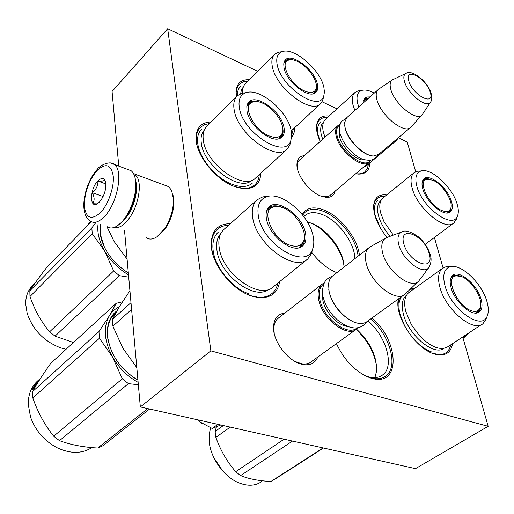 <?xml version="1.0" encoding="UTF-8"?>
<svg xmlns="http://www.w3.org/2000/svg" width="514" height="514" viewBox="0 0 514 514"><rect width="100%" height="100%" fill="white"/><g stroke="black" fill="none" stroke-linecap="round" stroke-linejoin="round"><path stroke-width="0.77" d="M335.102 191.169C334.023 195.545 331.042 197.614 326.146 197.382L320.659 196.007C308.786 191.581 295.987 174.143 296.976 163.812C297.394 158.813 299.868 156.089 304.397 155.633M317.748 357.063C315.3 363.019 310.527 365.518 303.427 364.58L301.178 364.073C287.249 360.674 272.394 340.319 273.544 326.3C274.213 318.275 277.984 313.874 284.872 313.09M320.196 141.485C317.511 135.664 316.283 130.53 316.528 126.084C317.318 118.586 321.526 115.226 329.146 115.997M369.81 162.925C369.527 170.545 365.698 174.272 358.316 174.098L355.727 173.751M236.376 96.767L235.965 91.903C236.504 83.467 240.995 79.387 249.425 79.664M294.715 127.665C294.74 131.623 293.706 134.758 291.611 137.077M260.804 173.231C260.322 183.787 254.629 188.934 243.72 188.664L234.114 186.357C215.122 179.534 195.384 154.309 195.982 137.701C196.432 127.523 201.514 122.268 211.235 121.94M386.946 237.41C377.681 225.659 373.254 214.916 373.678 205.176C374.7 197.485 379.004 194.08 386.599 194.967M425.926 243.809L425.817 245.242M279.661 281.633C277.721 293.211 270.505 298.505 258.022 297.516L252.078 296.173C231.724 290.371 210.335 262.59 211.19 243.18C211.967 230.259 218.366 223.757 230.381 223.68M452.564 343.648C451.125 351.987 446.248 355.714 437.947 354.84L434.401 354.011C416.449 349.141 395.375 318.05 398.074 300.741L398.324 299.007M410.943 288.508L413.963 288.894M372.027 317.954C398.144 340.043 401.248 384.408 374.333 378.946L371.41 378.285C356.677 373.087 345.01 361.528 336.413 343.615M336.876 272.651C327.765 269.053 319.425 262.352 311.85 252.547M302.213 214.518C306.363 207.682 313.527 206.146 323.704 209.918C340.062 216.06 357.526 238.143 359.421 255.124M398.324 137.816L407.236 142.031L415.697 171.76M434.407 237.474L443.081 267.935M462.728 336.953L488.171 426.324L210.856 350.856L167.673 28.752L257.72 71.33M322.117 101.785L337.023 108.833M297.253 167.795L297.773 162.642L298.82 160.664L300.587 159.044M331.202 194.459L329.455 195.93L327.379 196.727L322.117 196.541M312.538 360.822L311.818 361.483C309.19 363.636 305.817 364.394 301.699 363.751L295.068 361.496M274.245 333.528L273.853 328.08C274.091 323.762 275.491 320.485 278.048 318.25L279.757 317.067M364.066 375.233L374.333 378.946M367.889 320.935C385.988 335.912 394.823 365.865 382.956 374.712C379.801 377.244 375.76 378.118 370.812 377.334M354.821 258.696C354.968 243.077 338.096 220.358 322.066 214.466C314.889 211.749 309.21 212.089 305.04 215.494L303.883 216.677M337.017 272.542L335.565 272.131M488.171 426.324L415.466 468.652L140.335 406.947L124.523 230.445M167.673 28.752L112.078 91.518L118.76 166.106M210.856 350.856L140.335 406.947M356.53 329.146C370.17 341.964 376.865 355.913 376.608 370.992L374.924 377.61M343.988 267.119C344.284 251.519 327.572 228.974 311.555 223.237L307.411 221.99M356.093 329.468C367.863 340.538 374.732 353.118 376.704 367.195C374.757 353.105 367.889 340.531 356.106 329.455M308.882 222.356L309.64 222.633C325.401 228.351 342.093 249.296 343.943 265.732C342.061 249.29 325.356 228.338 309.569 222.613L308.85 222.344M370.787 318.847C389.683 335.064 398.658 366.341 386.187 375.67C382.178 378.857 376.929 379.57 370.427 377.816L364.979 375.708M397.99 305.188L398.665 298.762M409.536 289.864L412.376 290.037M450.919 344.733L449.352 349.038L446.705 352.219C443.396 354.827 438.969 355.29 433.43 353.606M302.682 215.115L304.988 212.346C309.454 208.703 315.525 208.35 323.21 211.28C339.452 217.345 356.735 239.563 358.072 256.171M197.125 145.777C195.262 137.424 196.444 131.192 200.672 127.093L204.675 124.594L209.68 123.495M259.262 174.638C258.947 179.007 257.443 182.431 254.738 184.911C250.472 188.599 244.401 189.364 236.536 187.212M277.836 283.111C276.995 287.377 275.138 290.77 272.272 293.295C267.087 297.593 260.065 298.428 251.198 295.781L246.842 294.117M212.777 254.102C210.104 243.051 211.601 234.827 217.274 229.437C220.288 226.796 224.065 225.402 228.621 225.248M236.401 96.748C235.65 91.029 236.748 86.757 239.697 83.943L243.36 81.771L248.056 81.032M293.301 128.969L291.695 135.009M373.684 209.069C373.511 204.206 374.712 200.64 377.276 198.365L380.758 196.521L385.14 196.142M316.701 130.267C316.303 125.422 317.356 121.844 319.862 119.531L323.351 117.629L327.823 117.205M368.448 164.082L367.433 168.412L365.146 171.599C362.884 173.546 359.768 174.24 355.804 173.687M370.883 160.207L369.412 162.186C362.588 169.697 339.169 151.328 336.111 135.786C335.07 131.115 335.642 127.748 337.833 125.686L340.075 124.439M370.305 160.297C364.998 169.838 340.242 151.675 337.088 135.606C335.918 130.26 336.856 126.727 339.902 124.998M370.825 155.562C361.342 153.962 347.56 139.416 345.177 128.423L344.663 125.165M410.532 127.459L378.548 154.476L373.627 155.986C364.066 156.16 347.747 140.065 345.125 127.774L344.624 122.441L346.757 117.693L378.818 89.063M406.362 73.213L392.195 79.991C390.049 81.668 389.586 84.791 390.813 89.365C394.379 103.995 416.86 122.056 422.103 114.757L410.699 127.318C404.3 134.533 380.508 115.2 376.878 99.555C375.663 94.852 376.094 91.518 378.169 89.558M392.632 79.715L393.204 79.445M422.103 114.757L422.675 113.986M358.168 327.521L356.857 328.883C347.554 338.36 321.848 318.783 318.635 299.386C317.356 292.485 318.449 287.454 321.912 284.293L324.43 282.745M357.082 327.701C348.184 337.216 322.933 318.166 319.779 299.18C318.436 291.766 319.824 286.626 323.948 283.76M353.137 321.655C341.052 315.602 333.059 305.714 329.166 291.984L328.716 289.151M404.068 294.869L367.497 321.218C365.377 322.991 362.633 323.711 359.28 323.383C347.682 322.612 331.768 305.785 329.095 291.361L328.587 284.236C328.941 280.74 330.155 278.08 332.23 276.262L332.956 275.703M418.409 281.299L405.167 294.079C396.358 303.305 370.106 282.61 366.154 262.924C364.612 255.921 365.493 250.89 368.795 247.838L370.78 246.559M403.394 231.448L401.331 232.135C398.099 234.095 397.206 238.117 398.652 244.195C402.179 259.955 423.703 276.108 429.029 267.274L418.865 280.862C411.541 290.365 386.489 271.051 382.551 252.502C380.97 245.641 381.902 240.893 385.327 238.271L388.025 237.089M201.803 423.318L199.676 421.769L212.186 428.464L220.769 424.988M197.389 419.745L199.676 421.769L197.408 419.752M217.878 424.339L212.186 428.464M117.822 225.492L122.081 222.112C131.411 211.46 136.12 198.725 136.197 183.922L134.938 177.304M107.092 226.642C109.848 228.627 113.183 228.409 117.096 225.987L120.874 222.903C129.644 214.524 136.724 195.391 135.754 182.637L135.651 181.333C135.098 176.231 133.582 172.685 131.102 170.699L127.266 169.273M97.03 170.571C88.614 180.909 84.392 192.827 84.347 206.32C86.024 218.219 91.312 220.41 100.204 212.899C108.081 204.977 114.307 187.456 113.253 176.129C111.172 164.448 105.762 162.591 97.03 170.571M97.808 180.934C89.777 188.799 89.333 209.147 97.435 203.705L99.395 202.098C103.751 196.894 105.916 190.829 105.878 183.916C104.927 177.921 102.235 176.925 97.808 180.934M105.55 181.86L104.528 179.752C104.361 180.934 102.164 181.378 97.93 181.082C98.058 185.689 96.144 189.563 92.192 192.705C94.486 196.875 94.737 200.357 92.931 203.152L98.463 202.959M92.192 192.705L103.108 196.521M97.93 181.082L105.878 183.928M121.709 222.472L128.172 215.051C135.053 203.371 137.662 192.249 135.985 181.693M114.314 227.394C119.319 228.55 124.645 225.003 130.293 216.741C138.163 204.97 141.652 186.113 137.604 177.825L134.841 174.111L133.274 173.212M157.753 236.234L165.784 227.972C171.323 219.189 174.04 210.014 173.931 200.46L172.832 194.061M146.458 237.757C149.401 239.781 152.915 239.453 156.995 236.774L164.718 228.55C170.667 219.112 173.584 209.262 173.469 199.008L171.58 190.373L168.676 186.666L164.936 185.278M307.109 259.467L273.364 286.722C260.033 300.761 221.875 273.564 219.15 247.279C218.097 239.325 219.716 233.356 223.995 229.385L257.071 199.817C252.907 203.685 251.449 209.641 252.708 217.679C256.12 244.227 294.933 272.69 307.815 258.902L311.478 253.601L312.576 249.2M130.993 302.656L112.393 319.457L119.389 306.627L129.926 290.77M112.393 319.457L112.913 326.172L131.597 309.422M112.913 326.172L122.801 348.074L136.808 367.632M136.249 367.137L136.73 366.739M302.534 243.597L300.504 247.099M304.301 234.455C305.232 239.781 304.294 243.752 301.487 246.367L299.63 247.581M267.89 208.678L271.745 207.226M280.985 206.975C275.735 205.144 271.591 205.491 268.552 208.009L267.274 209.461M305.547 233.362C302.585 214.936 275.247 196.342 267.98 208.26C266.201 210.875 265.68 214.364 266.432 218.739C268.7 234.956 291.451 253.222 301.198 246.938C305.322 244.503 306.774 239.98 305.547 233.362M258.317 215.707C262.14 244.394 306.363 270.705 312.615 249.039C313.99 245.448 314.17 241.169 313.148 236.202C309.486 215.514 282.681 191.928 267.498 196.476C259.898 198.725 256.833 205.137 258.317 215.707M220.847 233.497C217.281 237.423 215.976 242.968 216.934 250.138C219.459 274.714 254.366 300.902 268.456 289.466M267.852 196.393L262.77 196.868L257.071 199.817M115.239 313.868L112.213 316.611L114.86 314.574M249.984 294.188C233.253 289.292 215.263 268.109 213.188 250.819C212.128 242.518 213.837 236.292 218.321 232.129M149.6 409.028L102.832 445.805L97.692 448.028C83.268 447.231 70.527 444.777 59.483 440.659L53.7 436.225C44.757 425.052 37.805 412.305 32.832 397.977L32.652 391.527L98.958 331.601L109.373 315.757C103.057 327.219 104.098 340.949 112.495 356.941L99.414 338.276L98.958 331.601M138.343 384.761L128.416 383.637L122.326 378.792L112.495 356.941M138.131 382.352C127.485 376.473 118.959 368.03 112.54 357.024M115.991 312.493L115.464 312.949C109.668 318.32 107.047 325.889 107.606 335.668L107.863 338.128C111.172 356.003 121.195 370.003 137.925 380.116M113.35 315.14L114.93 314.15M116.935 310.803C109.99 316.168 106.796 324.289 107.375 335.16L107.632 337.659C110.966 355.707 121.066 369.887 137.938 380.199M109.373 315.757L109.405 315.699C111.872 311.715 115.181 308.728 119.319 306.742M109.405 315.699L116.241 303.305L122.364 301.846M97.692 448.028L147.711 408.604M59.483 440.659L128.416 383.637M53.7 436.225L122.326 378.792M32.832 397.977L99.414 338.276M32.652 391.527C37.002 383.534 43.054 374.108 50.815 363.25L116.241 303.305M36.815 382.512L38.389 380.81L37.798 382.268L37.284 382.384L34.804 387.164L34.2 387.138L36.815 382.512L37.072 382.724M33.262 388.7L33.416 387.755L34.001 387.71L32.883 387.383L32.62 389.284L34.714 387.383L34.033 387.35L34.457 387.614M34.033 387.35L36.404 383.052M32.883 387.383L33.416 387.755M33.455 387.35L36.186 382.866M40.561 378.285L38.1 380.932M37.991 380.829L40.458 378.388M40.201 378.844L39.199 379.936M39.103 379.846L40.555 378.291M36.976 381.96L39.951 379.236M36.931 381.921L39.861 378.908M91.89 447.591C82.086 453.817 70.611 453.926 57.452 447.925C44.532 441.153 35.575 430.905 30.57 417.188L28.251 404.473C28.167 394.643 31.226 386.856 37.432 381.105L39.36 379.358M289.941 245.165C272.157 239.582 259.801 208.838 274.078 206.602L278.119 206.39L282.7 207.56C295.576 212.083 307.905 231.679 303.658 241.06C301.416 246.013 296.841 247.382 289.941 245.165M266.894 210.335L274.078 206.602M298.705 247.819L299.611 247.131L303.658 241.06M271.456 207.335L271.096 207.341M481.631 324.501L448.349 346.423C440.884 351.088 431.272 347.528 419.508 335.745L411.373 324.707L405.719 311.266C403.663 302.508 404.653 296.321 408.681 292.697L409.722 291.952M478.502 310.822L477.114 312.885M480.744 305.207C480.828 308.374 480.031 310.681 478.354 312.12L477.031 312.923M451.465 276.783L454.035 276.204M459.991 276.05C456.548 274.727 453.823 274.861 451.832 276.448L451.408 276.847M480.988 298.955C476.786 283.432 457.107 268.051 451.735 276.352C449.93 278.89 449.724 282.7 451.112 287.789C454.659 301.641 471.55 316.714 478.553 312.422C482.106 310.321 482.916 305.83 480.988 298.955M444.938 285.476C450.829 309.242 482.055 331.408 487.195 316.065C488.782 312.268 488.653 307.288 486.816 301.133C481.759 283.233 461.264 263.676 450.444 266.663C444.135 268.52 442.297 274.791 444.938 285.476M406.606 295.152C402.334 298.589 401.222 304.731 403.272 313.591C407.872 334.537 433.758 356.388 444.012 348.363M450.258 266.67L445.934 266.772L442.213 268.565C438.339 272.092 437.555 278.28 439.856 287.127C445.387 309.582 473.67 333.123 483.07 323.55L485.987 319.162M432.036 352.103C425.772 350.008 419.591 345.588 413.507 338.829M404.929 326.576L399.988 314.183C398.209 306.71 398.652 300.928 401.312 296.854M274.829 478.984L270.974 481.464C258.966 480.918 248.84 478.964 240.597 475.604L235.695 471.704C226.989 461.611 220.384 450.168 215.874 437.382L215.109 431.497L223.346 425.566M274.778 479.324L323.467 448.022M270.974 481.464L323.1 447.938M240.597 475.604L292.492 441.076M235.695 471.704L284.101 439.194M215.874 437.382L230.246 427.115M215.109 431.497L216.4 427.012M212.777 428.316L212.064 428.837L211.954 428.387M261.934 481.38C255.696 485.942 248.037 486.443 238.939 482.89C224.425 477.127 211.138 459.034 209.314 442.65L209.102 435.017L210.534 427.847M222.601 470.856L213.85 457.678M471.344 310.739C457.203 306.389 444.526 277.11 455.957 275.806L461.257 276.468C472.051 280.136 484.124 300.388 480.044 308.194C478.534 311.317 475.63 312.165 471.344 310.739M455.957 275.806L451.472 277.354M476.092 313.032L480.044 308.194M478.181 311.201L478.046 311.715M453.496 276.378L452.898 276.32M290.751 140.939L289.883 145.006L287.056 149.233L255.497 178.082C243.835 191.112 205.696 163.921 203.332 140.161C202.497 133.968 203.717 129.31 206.994 126.181L236.838 96.311M106.88 226.571L114.05 241.381L127.087 259.101M126.598 258.658L127.016 258.266M281.396 135.362L280.014 138.234M282.758 128.172C283.574 132.432 282.88 135.612 280.689 137.701L279.635 138.472M247.69 103.847L250.562 102.614M257.848 101.631C253.807 100.603 250.691 101.046 248.487 102.967L247.433 104.213M283.972 127.401C281.383 110.902 254.366 92.16 248.121 102.935L246.823 106.475L246.983 111.043C248.975 125.737 271.97 143.978 280.65 138.009C283.831 136.088 284.942 132.554 283.972 127.401M239.331 107.657C242.659 133.113 285.752 159.854 290.84 140.495L291.689 135.953L291.168 130.588C287.93 111.666 260.36 87.965 246.457 92.584C240.507 94.435 238.13 99.459 239.331 107.657M204.238 130.164C201.527 133.242 200.55 137.566 201.308 143.136C203.55 166.003 239.999 192.339 251.802 180.292M244.979 92.816L241.94 93.291L237.417 95.726C234.236 98.759 233.138 103.385 234.133 109.617C237.108 133.512 275.825 161.955 287.056 149.233M252.265 183.222C247.607 187.173 240.905 187.552 232.167 184.346C216.362 178.57 199.599 158.781 197.813 143.772C196.971 137.315 198.263 132.445 201.7 129.168M73.463 342.504L55.056 336.156L49.607 331.832C41.204 321.764 34.663 310 29.979 296.546L29.818 290.821L91.839 227.895L95.63 222.838M128.706 277.149L119.389 275.658L113.665 270.949L104.509 250.781L92.244 233.767L91.839 227.895M128.506 274.887C118.496 268.912 110.497 260.881 104.509 250.781M98.116 223.661C96.908 231.981 99.022 240.995 104.464 250.71M100.352 224.406L100.146 233.658L104.58 247.626M100.031 224.297L99.928 233.138C102.864 249.271 112.335 262.551 128.333 272.998M55.056 336.156L119.389 275.658M49.607 331.832L113.665 270.949M29.979 296.546L92.244 233.767M29.818 290.821C33.95 284.46 39.694 276.519 47.037 266.997L91.351 221.74M31.418 288.405L33.95 284.621M35.023 283.163L33.808 284.505M33.204 285.771L34.322 284.158M31.174 288.637L33.32 285.109M30.821 289.298L30.512 289.774M30.48 289.812L29.838 290.468L30.095 289.029L30.602 289.395M30.095 289.029L30.981 289.061M30.628 288.817L33.217 285.013M33.924 284.223L34.836 283.31M35.119 283.028L32.78 285.398C27.968 290.076 25.61 296.315 25.7 304.121L27.158 313.289C32.902 330.052 44.191 341.611 61.012 347.972L66.068 349.276M268.912 135.831C252.972 129.637 241.291 103.86 253.19 101.727C255.824 101.052 258.972 101.528 262.622 103.16C274.444 108.158 285.726 125.281 282.295 133.132C280.271 137.63 275.812 138.529 268.912 135.831M247.112 105.113L253.19 101.727M278.736 138.741L279.108 138.407M281.184 135.747L281.126 136.236M250.196 102.8L249.74 102.832M393.287 235.129L383.964 221.605L380.643 212.905C378.966 205.863 379.743 200.865 382.969 197.896L383.367 197.575M449.32 211.106L448.336 212.835M451.138 206.281L450.649 210.245L448.426 212.815L449.557 212.398C452.423 210.669 453.072 207.046 451.504 201.507C447.713 187.327 427.995 171.901 423.228 179.63C421.795 181.673 421.641 184.725 422.765 188.799C425.984 201.572 443.152 216.593 449.557 212.398M422.784 180.343L424.77 179.81M429.852 179.219C427.012 178.345 424.808 178.557 423.234 179.861L422.829 180.26M416.835 186.177C422.129 207.746 453.104 230.021 457.492 215.938C458.719 212.905 458.597 208.928 457.119 203.994C452.493 187.379 431.432 167.776 421.313 170.924C416.167 172.505 414.669 177.593 416.835 186.177M381.022 200.434C377.604 203.268 376.73 208.234 378.4 215.347C380.309 222.498 384.209 229.488 390.087 236.318M419.899 171.053L417.034 171.31L413.937 172.877C410.84 175.743 410.223 180.729 412.093 187.822C417.092 208.414 445.593 231.878 454.048 222.793L456.554 218.643M386.971 237.404L384.87 234.776M380.79 228.724L375.316 215.906C373.594 208.562 374.43 203.332 377.816 200.222M441.815 210.502C428.837 205.542 417.092 180.587 426.883 179.232L432.897 180.215C442.959 184.372 454.003 202.066 450.605 208.748C449.185 211.704 446.255 212.288 441.815 210.502M447.514 212.963L450.605 208.748M448.979 211.543L448.87 212.089M424.23 180.035L423.645 180.009M274.277 54.696L245.673 83.429C243.36 85.62 242.325 88.851 242.569 93.137M315.043 91.319L314.041 93.522M316.393 85.677C316.932 88.993 316.367 91.441 314.697 93.021L314.022 93.535M284.255 61.719L286.446 60.825M292.132 59.74C289.029 59.039 286.645 59.425 284.981 60.89L284.242 61.738M317.337 83.988C314.581 69.249 290.089 51.445 284.814 60.665L283.747 63.768L284.024 67.861C286.24 81.116 307.468 98.373 314.864 93.156C317.498 91.543 318.327 88.492 317.337 83.988M277.142 64.533C280.817 87.052 319.412 112.643 323.743 96.118L324.443 92.051L323.839 87.136C320.402 69.93 294.541 47.404 282.565 51.548C277.663 53.109 275.857 57.433 277.142 64.533M243.392 86.84L241.458 89.828L240.603 93.734M280.297 51.953L278.26 52.319L274.746 54.227C272.06 56.797 271.244 60.845 272.311 66.383C275.684 87.798 311.028 114.725 320.543 103.732L291.232 130.89M323.428 97.48L322.747 100.442L320.543 103.732M237.333 95.81C237.243 91.659 238.348 88.498 240.648 86.333M86.294 226.905L90.535 221.271M304.192 90.792C290.095 84.688 278.909 61.738 288.952 59.92C291.316 59.309 294.214 59.842 297.664 61.519C308.4 66.499 318.982 82.407 315.956 89.14C314.227 92.912 310.308 93.458 304.192 90.792M283.946 62.637L288.952 59.92M315.956 89.14L313.206 93.715M314.767 91.788L314.709 92.347M285.99 61.076L285.456 61.108M396.255 140.618L366.238 165.945L362.961 167.641M324.989 137.187L323.332 132.014C322.06 126.11 322.818 121.844 325.613 119.216L354.943 92.526C352.257 95.058 351.627 99.292 353.06 105.229L354.846 110.452M363.854 99.703L365.679 99.106M368.84 97.911L364.387 99.08L363.899 99.6M369.971 96.902L367.06 96.992L364.889 98.168L363.295 102.877M374.269 93.053C369.444 90.451 365.39 89.545 362.119 90.335C357.481 91.807 356.009 96.202 357.699 103.52L358.785 106.918M323.627 122.03C320.8 124.587 320.01 128.789 321.263 134.636L322.696 139.243M360.038 90.644L357.924 90.952L354.943 92.526M398.356 137.746L396.461 140.444L393.274 142.037M363.128 167.596L362.126 168.341M320.261 141.427L318.205 135.188C316.907 129.027 317.716 124.568 320.646 121.812M364.863 101.476L368.474 98.245M365.165 99.369L364.593 99.369M364.548 159.828C356.973 161.608 341.868 147.672 339.638 136.769L339.548 130.813M422.431 114.359L430.475 102.17C431.991 100.481 432.165 97.39 431.002 92.893C427.243 81.045 411.605 68.927 405.809 73.463C403.786 74.716 403.336 77.351 404.447 81.373C407.596 93.709 426.723 108.852 430.475 102.17L430.706 101.811M430.186 92.115C426.344 78.167 404.094 66.338 408.791 80.987C412.697 95.386 435.319 106.893 430.186 92.115M347.805 326.441C338.167 325.992 324.976 312.146 322.818 300.182L322.612 293.038M429.184 253.653C424.68 235.232 398.324 224.419 403.805 243.655C408.392 262.808 435.274 272.966 429.184 253.653M97.403 169.202C85.144 182.309 77.826 212.989 90.22 221.039C93.94 223.641 98.476 222.344 103.822 217.159C117.16 204.585 123.842 170.462 114.352 164.467L111.108 163.105M467.29 333.946L462.966 337.782M297.201 165.617L296.976 163.812M324.392 196.907L326.146 197.382M273.853 328.08L273.544 326.3M301.699 363.751L303.427 364.58M316.894 129.637L316.528 126.084M355.984 173.533L358.316 174.098M236.613 95.565L235.965 91.903M196.83 141.389L195.982 137.701M240.186 187.661L243.72 188.664M373.877 208.684L373.678 205.176M212.038 246.778L211.19 243.18M254.552 296.096L258.022 297.516M398.202 304.275L398.074 300.741M434.414 353.426L437.947 354.84M310.649 362.325L311.805 361.49M381.035 375.997L382.956 374.712M298.91 160.548L337.833 125.686M329.474 195.924L369.238 162.334M392.195 79.991L378.561 89.243M277.226 319.033L321.912 284.293M309.775 362.807L355.714 329.712M332.23 276.262L368.795 247.838M385.327 238.271L369.444 247.324M429.029 267.274C431.297 262.924 431.683 258.651 430.192 254.449C428.034 247.742 424.114 241.882 418.435 236.864C410.39 231.274 404.691 229.7 401.331 232.135L386.053 237.821M136.197 183.922L135.754 182.637M131.102 170.699L114.352 164.467C110.054 160.169 99.459 165.669 97.525 169.074M463.467 338.064L463.108 338.289M469.449 332.526L463.589 337.981M173.931 200.46L173.469 199.008M134.841 174.111L168.676 186.666M377.764 155.048C377.083 157.239 374.712 158.967 370.652 160.246C365.717 160.336 361.638 159.308 358.419 157.155C349.282 151.167 343.172 143.329 340.088 133.653M346.153 118.323L341.887 121.175C340.923 121.67 338.463 126.836 339.908 132.901M366.617 321.873C355.232 338.334 327.881 318.32 323.216 297.086M332.211 276.288C328.844 277.599 326.602 279.179 325.497 281.029C324.514 281.376 321.199 289.928 323.049 296.263M301.487 246.367L301.114 246.669M267.293 209.429L267.98 208.26M299.925 247.433L301.198 246.938M267.498 196.476L262.77 196.868M312.615 249.039L311.478 253.601M107.863 338.128L107.632 337.659M478.354 312.12L477.467 312.711M477.32 312.788L478.553 312.422M442.213 268.565L408.681 292.697M450.444 266.663L445.934 266.772M487.195 316.065L485.608 320.126M248.487 102.967L248.159 103.288M247.504 104.104L248.121 102.935M279.828 138.394L280.65 138.009M246.457 92.584L241.94 93.291M290.84 140.495L289.883 145.006M100.146 233.658L99.928 233.138M278.954 138.555L282.295 133.132M449.262 212.256L448.851 212.565M413.937 172.877L382.969 197.896M421.313 170.924L417.034 171.31M457.492 215.938L456.104 219.934M453.354 223.314L425.206 244.343M426.883 179.232L422.463 181.108M284.261 61.693L284.814 60.665M314.343 93.407L314.864 93.156M282.565 51.548L278.26 52.319M323.743 96.118L322.747 100.442M364.028 99.337L364.362 98.791M362.119 90.335L357.924 90.952M367.953 98.354L363.584 100.461"/></g></svg>
